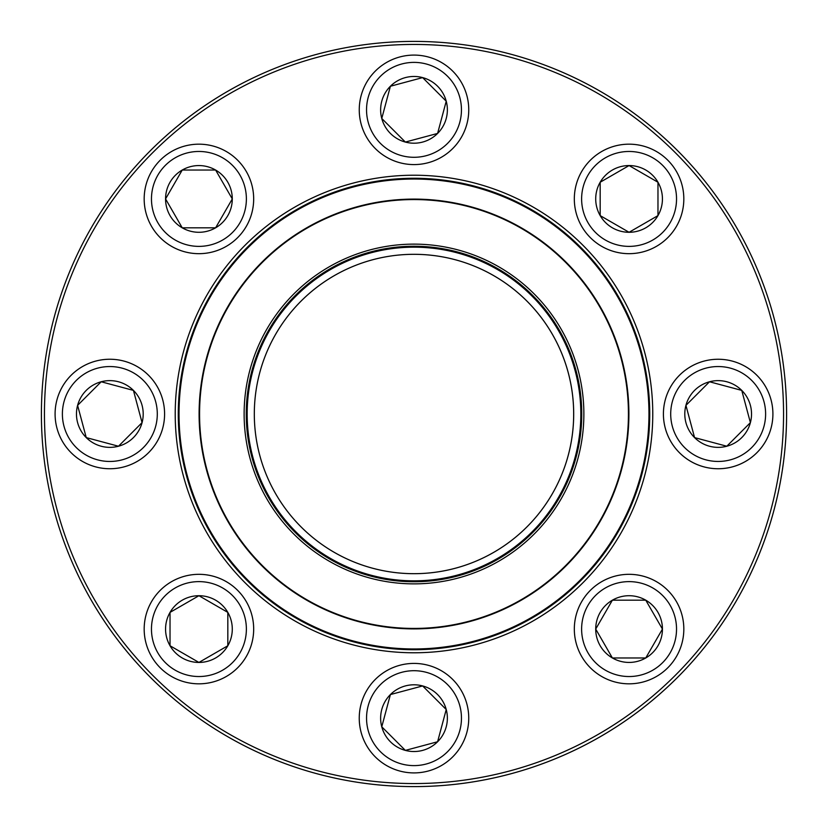 <?xml version="1.0" encoding="UTF-8"?>
<svg xmlns="http://www.w3.org/2000/svg" width="828" height="828" viewBox="0 0 828 828"><rect width="100%" height="100%" fill="white"/><g stroke="black" fill="none" stroke-linecap="round" stroke-linejoin="round"><path stroke-width="1.24" d="M786.6 414A372.6 372.6 0 0 1 227.7 736.682A372.6 372.6 0 0 1 227.7 91.318A372.6 372.6 0 0 1 786.6 414M783.557 414A369.557 369.557 0 0 0 229.221 93.957A369.557 369.557 0 0 0 229.221 734.043A369.557 369.557 0 0 0 783.557 414M652.764 414A238.764 238.764 0 0 1 294.613 620.783A238.764 238.764 0 0 1 294.613 207.217A238.764 238.764 0 0 1 652.764 414M649.732 414A235.732 235.732 0 0 0 296.134 209.857A235.732 235.732 0 0 0 296.134 618.143A235.732 235.732 0 0 0 649.732 414M595.715 629.073A33.368 33.368 0 0 1 645.757 600.176A33.368 33.368 0 0 1 645.757 657.97A33.368 33.368 0 0 1 595.715 629.073L612.389 600.176L645.757 600.176L662.441 629.073L645.757 657.97L612.389 657.97L595.715 629.073L612.389 657.97L645.757 657.97L662.441 629.073L645.757 600.176L612.389 600.176L595.715 629.073M683.824 629.073A54.751 54.751 0 0 0 629.073 574.321A54.751 54.751 0 0 0 574.321 629.073A54.751 54.751 0 0 1 629.073 574.321A54.751 54.751 0 0 1 683.824 629.073A54.751 54.751 0 0 1 601.697 676.486A54.751 54.751 0 0 1 601.697 581.66A54.751 54.751 0 0 1 683.824 629.073A54.751 54.751 0 0 1 601.697 676.486A54.751 54.751 0 0 1 601.697 581.66A54.751 54.751 0 0 1 683.824 629.073M196.95 504.004A234.966 234.966 0 0 1 444.574 181.032A234.966 234.966 0 0 1 600.466 556.965A234.966 234.966 0 0 1 196.95 504.004A234.966 234.966 0 0 1 444.574 181.032A234.966 234.966 0 0 1 600.466 556.965A234.966 234.966 0 0 1 196.95 504.004M257.084 479.07A169.875 169.875 0 0 1 436.108 245.574A169.875 169.875 0 0 1 548.809 517.355A169.875 169.875 0 0 1 257.084 479.07M259.05 478.253A167.742 167.742 0 0 1 435.828 247.675A167.742 167.742 0 0 1 547.122 516.061A167.742 167.742 0 0 1 259.05 478.253M259.888 477.901A166.832 166.832 0 0 1 435.714 248.586A166.832 166.832 0 0 1 546.397 515.513A166.832 166.832 0 0 1 259.888 477.901M266.492 475.168A159.69 159.69 0 0 1 434.783 255.676A159.69 159.69 0 0 1 540.725 511.155A159.69 159.69 0 0 1 266.492 475.168M215.497 496.314A214.887 214.887 0 0 1 331.686 215.497A214.887 214.887 0 0 1 612.503 331.686A214.887 214.887 0 0 1 496.314 612.503A214.887 214.887 0 0 1 215.497 496.314A214.887 214.887 0 0 1 331.686 215.497A214.887 214.887 0 0 1 612.503 331.686A214.887 214.887 0 0 1 496.314 612.503A214.887 214.887 0 0 1 215.497 496.314M573.69 414A159.69 159.69 0 0 0 334.16 275.703A159.69 159.69 0 0 0 334.16 552.297A159.69 159.69 0 0 0 573.69 414M150.53 150.53A372.6 372.6 0 0 1 773.901 317.569A372.6 372.6 0 0 1 317.569 773.901A372.6 372.6 0 0 1 150.53 150.53M694.568 437.598A33.368 33.368 0 0 1 709.524 381.77A33.368 33.368 0 0 1 750.396 422.632A33.368 33.368 0 0 1 694.568 437.598L685.936 405.368L709.524 381.77L741.753 390.402L750.396 422.632L726.798 446.23L694.568 437.598L726.798 446.23L750.396 422.632L741.753 390.402L709.524 381.77L685.936 405.368L694.568 437.598M756.875 375.291A54.751 54.751 0 0 0 679.446 375.291A54.751 54.751 0 0 0 679.446 452.709A54.751 54.751 0 0 0 756.875 452.709A54.751 54.751 0 0 0 756.875 375.291A54.751 54.751 0 0 1 732.335 466.888A54.751 54.751 0 0 1 665.277 399.831A54.751 54.751 0 0 1 756.875 375.291A54.751 54.751 0 0 1 732.335 466.888A54.751 54.751 0 0 1 665.277 399.831A54.751 54.751 0 0 1 756.875 375.291A54.751 54.751 0 0 0 679.446 375.291A54.751 54.751 0 0 0 679.446 452.709A54.751 54.751 0 0 0 756.875 452.709A54.751 54.751 0 0 0 756.875 375.291M629.073 232.285A33.368 33.368 0 0 1 600.176 182.243A33.368 33.368 0 0 1 657.97 182.243A33.368 33.368 0 0 1 629.073 232.285L600.176 215.611L600.176 182.243L629.073 165.559L657.97 182.243L657.97 215.611L629.073 232.285L657.97 215.611L657.97 182.243L629.073 165.559L600.176 182.243L600.176 215.611L629.073 232.285M629.073 144.175A54.751 54.751 0 0 0 574.321 198.927A54.751 54.751 0 0 0 629.073 253.678A54.751 54.751 0 0 1 574.321 198.927A54.751 54.751 0 0 1 629.073 144.175A54.751 54.751 0 0 1 676.486 226.303A54.751 54.751 0 0 1 581.66 226.303A54.751 54.751 0 0 1 629.073 144.175A54.751 54.751 0 0 1 676.486 226.303A54.751 54.751 0 0 1 581.66 226.303A54.751 54.751 0 0 1 629.073 144.175M437.598 133.432A33.368 33.368 0 0 1 381.77 118.476A33.368 33.368 0 0 1 422.632 77.604A33.368 33.368 0 0 1 437.598 133.432L405.368 142.064L381.77 118.476L390.402 86.247L422.632 77.604L446.23 101.202L437.598 133.432L446.23 101.202L422.632 77.604L390.402 86.247L381.77 118.476L405.368 142.064L437.598 133.432M375.291 71.125A54.751 54.751 0 0 1 466.888 95.665A54.751 54.751 0 0 1 399.831 162.723A54.751 54.751 0 0 1 375.291 71.125A54.751 54.751 0 0 1 466.888 95.665A54.751 54.751 0 0 1 399.831 162.723A54.751 54.751 0 0 1 375.291 71.125M232.285 198.927A33.368 33.368 0 0 1 182.243 227.824A33.368 33.368 0 0 1 182.243 170.03A33.368 33.368 0 0 1 232.285 198.927L215.611 227.824L182.243 227.824L165.559 198.927L182.243 170.03L215.611 170.03L232.285 198.927L215.611 170.03L182.243 170.03L165.559 198.927L182.243 227.824L215.611 227.824L232.285 198.927M144.175 198.927A54.751 54.751 0 0 0 198.927 253.678A54.751 54.751 0 0 0 253.678 198.927A54.751 54.751 0 0 1 198.927 253.678A54.751 54.751 0 0 1 144.175 198.927A54.751 54.751 0 0 1 226.303 151.514A54.751 54.751 0 0 1 226.303 246.34A54.751 54.751 0 0 1 144.175 198.927A54.751 54.751 0 0 1 226.303 151.514A54.751 54.751 0 0 1 226.303 246.34A54.751 54.751 0 0 1 144.175 198.927M133.432 390.402A33.368 33.368 0 0 1 118.476 446.23A33.368 33.368 0 0 1 77.604 405.368A33.368 33.368 0 0 1 133.432 390.402L142.064 422.632L118.476 446.23L86.247 437.598L77.604 405.368L101.202 381.77L133.432 390.402L101.202 381.77L77.604 405.368L86.247 437.598L118.476 446.23L142.064 422.632L133.432 390.402M71.125 452.709A54.751 54.751 0 0 1 95.665 361.111A54.751 54.751 0 0 1 162.723 428.169A54.751 54.751 0 0 1 71.125 452.709A54.751 54.751 0 0 1 95.665 361.111A54.751 54.751 0 0 1 162.723 428.169A54.751 54.751 0 0 1 71.125 452.709M198.927 595.715A33.368 33.368 0 0 1 227.824 645.757A33.368 33.368 0 0 1 170.03 645.757A33.368 33.368 0 0 1 198.927 595.715L227.824 612.389L227.824 645.757L198.927 662.441L170.03 645.757L170.03 612.389L198.927 595.715L170.03 612.389L170.03 645.757L198.927 662.441L227.824 645.757L227.824 612.389L198.927 595.715M198.927 683.824A54.751 54.751 0 0 0 253.678 629.073A54.751 54.751 0 0 0 198.927 574.321A54.751 54.751 0 0 1 253.678 629.073A54.751 54.751 0 0 1 198.927 683.824A54.751 54.751 0 0 1 151.514 601.697A54.751 54.751 0 0 1 246.34 601.697A54.751 54.751 0 0 1 198.927 683.824A54.751 54.751 0 0 1 151.514 601.697A54.751 54.751 0 0 1 246.34 601.697A54.751 54.751 0 0 1 198.927 683.824M390.402 694.568A33.368 33.368 0 0 1 446.23 709.524A33.368 33.368 0 0 1 405.368 750.396A33.368 33.368 0 0 1 390.402 694.568L422.632 685.936L446.23 709.524L437.598 741.753L405.368 750.396L381.77 726.798L390.402 694.568L381.77 726.798L405.368 750.396L437.598 741.753L446.23 709.524L422.632 685.936L390.402 694.568M452.709 756.875A54.751 54.751 0 0 1 361.111 732.335A54.751 54.751 0 0 1 428.169 665.277A54.751 54.751 0 0 1 452.709 756.875A54.751 54.751 0 0 1 361.111 732.335A54.751 54.751 0 0 1 428.169 665.277A54.751 54.751 0 0 1 452.709 756.875M676.528 629.073A47.444 47.444 0 0 0 605.351 587.983A47.444 47.444 0 0 0 605.351 670.173A47.444 47.444 0 0 0 676.528 629.073M612.078 331.862A214.431 214.431 0 0 0 331.862 215.922A214.431 214.431 0 0 0 215.922 496.138A214.431 214.431 0 0 0 496.138 612.078A214.431 214.431 0 0 0 612.078 331.862M751.71 380.445A47.444 47.444 0 0 0 672.326 401.715A47.444 47.444 0 0 0 730.441 459.83A47.444 47.444 0 0 0 751.71 380.445M629.073 151.472A47.444 47.444 0 0 0 587.983 222.649A47.444 47.444 0 0 0 670.173 222.649A47.444 47.444 0 0 0 629.073 151.472M380.445 76.29A47.444 47.444 0 0 0 401.715 155.674A47.444 47.444 0 0 0 459.83 97.559A47.444 47.444 0 0 0 380.445 76.29M151.472 198.927A47.444 47.444 0 0 0 222.649 240.016A47.444 47.444 0 0 0 222.649 157.827A47.444 47.444 0 0 0 151.472 198.927M76.29 447.555A47.444 47.444 0 0 0 155.674 426.285A47.444 47.444 0 0 0 97.559 368.17A47.444 47.444 0 0 0 76.29 447.555M198.927 676.528A47.444 47.444 0 0 0 240.016 605.351A47.444 47.444 0 0 0 157.827 605.351A47.444 47.444 0 0 0 198.927 676.528M447.555 751.71A47.444 47.444 0 0 0 426.285 672.326A47.444 47.444 0 0 0 368.17 730.441A47.444 47.444 0 0 0 447.555 751.71"/></g></svg>
